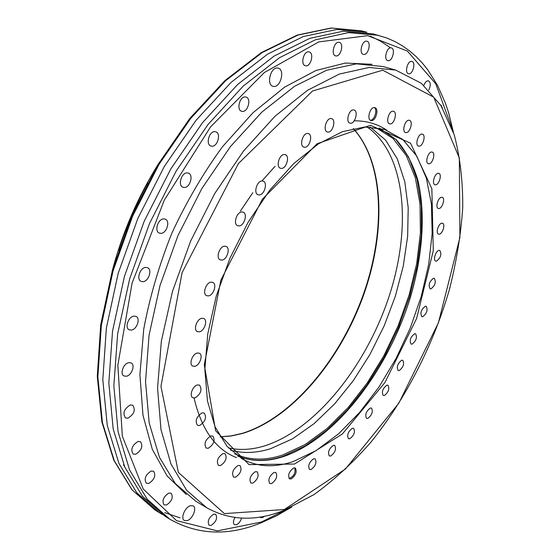 <?xml version="1.0" encoding="UTF-8"?>
<svg xmlns="http://www.w3.org/2000/svg" width="560" height="560" viewBox="0 0 560 560"><rect width="100%" height="100%" fill="white"/><g stroke="black" fill="none" stroke-linecap="round" stroke-linejoin="round"><path stroke-width="0.84" d="M228.459 447.944C240.163 450.499 252.462 449.736 265.342 445.655C316.267 429.002 366.184 365.764 389.011 296.625C411.81 227.612 406.084 154.14 367.045 126.91M230.559 450.128C243.208 453.67 256.62 453.159 270.809 448.602L292.642 438.767L314.104 423.64L334.53 403.998L353.332 380.625L370.013 354.333L384.139 325.927L395.339 296.226L403.27 266.056L407.645 236.285L408.205 207.823L404.775 181.629L397.243 158.725L385.616 140.154L370.069 126.945M234.682 453.817C249.326 460.383 265.328 460.775 282.681 455L305.088 444.563L327.11 428.519L348.012 407.722L367.185 383.047L384.076 355.383L398.23 325.612L409.241 294.644L416.738 263.389L420.42 232.813L420.014 203.931L415.345 177.814L406.315 155.596L392.98 138.418L375.585 127.414M386.729 130.158C377.363 123.865 366.513 120.75 354.186 120.806M194.075 398.02C201.481 429.618 215.649 449.498 236.579 457.66M395.696 70.091L383.187 66.556L356.461 63.84L326.536 70.259L294.539 86.324L261.947 112.007L230.461 146.559L201.88 188.51L177.926 235.704L160.013 285.509L149.079 335.076L145.53 381.689L149.198 423.017L159.446 457.324L175.301 483.504L195.608 501.088L206.759 507.766C230.167 520.681 255.787 521.598 283.612 510.517L313.943 494.613C333.844 480.298 352.786 462.875 370.755 442.351C405.552 399.266 433.118 345.415 449.323 289.828C456.428 261.961 460.894 234.591 462.721 207.711C462.931 181.475 460.103 157.164 454.23 134.792L440.93 105.497L421.344 83.279L395.696 70.091L369.166 67.459L339.381 74.039L307.482 90.335L274.911 116.312L243.383 151.221L214.704 193.564L190.596 241.171L172.487 291.368L161.336 341.285L157.556 388.171L160.993 429.688L171.01 464.079L186.648 490.266L206.759 507.766M313.572 458.801L315.112 458.836C316.953 462.455 315.616 466.025 311.115 469.532L309.54 469.504C307.713 465.857 309.057 462.287 313.572 458.801M333.277 445.389L334.705 445.424C336.497 448.994 335.202 452.515 330.813 455.973L329.35 455.945C327.565 452.347 328.874 448.826 333.277 445.389M352.317 428.288L353.633 428.323C355.397 431.865 354.137 435.344 349.839 438.753L348.488 438.725C346.731 435.155 348.005 431.676 352.317 428.288M370.293 408.03L371.504 408.065C373.261 411.6 372.029 415.051 367.801 418.425L366.555 418.39C364.812 414.834 366.058 411.376 370.293 408.03M386.869 385.161L387.975 385.203C389.746 388.745 388.535 392.182 384.349 395.521L383.215 395.479C381.458 391.916 382.676 388.472 386.869 385.161M401.737 360.213L402.752 360.262C404.537 363.832 403.354 367.276 399.196 370.587L398.153 370.538C396.382 366.947 397.572 363.503 401.737 360.213M414.631 333.725L415.562 333.781C417.382 337.393 416.213 340.851 412.062 344.141L411.103 344.092C409.297 340.452 410.473 336.994 414.631 333.725M425.313 306.222L426.16 306.285C428.029 309.967 426.881 313.453 422.709 316.729L421.827 316.673C419.972 312.97 421.134 309.484 425.313 306.222M433.545 278.257L434.322 278.32C436.261 282.086 435.12 285.614 430.906 288.89L430.101 288.827C428.176 285.04 429.324 281.512 433.545 278.257M439.131 250.376L439.845 250.446C441.861 254.317 440.734 257.894 436.457 261.177L435.715 261.107C432.733 260.302 435.827 250.565 439.131 250.376M441.889 223.181L442.547 223.251C445.641 224.063 442.561 234.052 439.18 234.178L438.494 234.108C435.4 233.303 438.515 223.251 441.889 223.181M441.658 197.274L442.26 197.351C445.487 198.156 442.372 208.488 438.9 208.509L438.27 208.432C435.043 207.634 438.186 197.239 441.658 197.274M438.298 173.32L438.858 173.397C442.239 174.209 439.089 184.905 435.505 184.821L434.91 184.744C431.536 183.939 434.714 173.173 438.298 173.32M431.732 152.012L432.257 152.089C435.799 152.915 432.621 163.989 428.904 163.8L428.344 163.723C424.795 162.911 428.015 151.767 431.732 152.012M421.932 134.078L422.436 134.155C426.16 134.995 422.947 146.44 419.076 146.167L418.53 146.09C414.813 145.25 418.061 133.735 421.932 134.078M408.975 120.232L409.465 120.309C413.378 121.184 410.13 132.986 406.084 132.643L405.545 132.559C401.639 131.691 404.929 119.812 408.975 120.232M393.015 111.181L393.519 111.265C397.621 112.182 394.338 124.313 390.103 123.914L389.557 123.83C385.462 122.92 388.787 110.712 393.015 111.181M374.367 107.576L374.899 107.667C379.19 108.64 375.865 121.044 371.441 120.617L370.86 120.519C366.576 119.553 369.943 107.072 374.367 107.576M353.479 109.921L354.067 110.019C358.533 111.062 355.173 123.669 350.56 123.242L349.916 123.137C345.457 122.108 348.866 109.417 353.479 109.921M330.967 118.531L331.646 118.643C336.259 119.77 332.857 132.489 328.062 132.104L327.327 131.985C322.721 130.872 326.172 118.069 330.967 118.531M307.608 133.476L308.406 133.602C313.131 134.82 309.68 147.56 304.724 147.252L303.87 147.112C299.152 145.901 302.652 133.084 307.608 133.476M284.305 154.497L285.25 154.644C290.038 155.96 286.538 168.602 281.456 168.406L280.448 168.252C275.667 166.936 279.223 154.21 284.305 154.497M262.045 180.978L263.158 181.146C267.96 182.56 264.404 195.02 259.231 194.957L258.048 194.782C253.253 193.368 256.865 180.831 262.045 180.978M241.815 211.96L243.131 212.156C247.884 213.661 244.272 225.834 239.057 225.939L237.678 225.743C232.932 224.231 236.6 211.981 241.815 211.96M224.56 246.183L226.072 246.393C230.727 247.982 227.073 259.805 221.851 260.085L220.276 259.868C215.628 258.279 219.352 246.379 224.56 246.183M211.064 282.156L212.758 282.38C217.266 284.018 213.577 295.449 208.404 295.904L206.64 295.68C202.146 294.035 205.898 282.527 211.064 282.156M201.894 318.29L203.749 318.507C208.068 320.18 204.365 331.205 199.283 331.828L197.358 331.604C193.046 329.924 196.819 318.829 201.894 318.29M197.358 353.017L199.339 353.227C203.448 354.907 199.745 365.526 194.789 366.289L192.745 366.079C188.636 364.399 192.402 353.71 197.358 353.017M197.505 384.93L199.563 385.126C202.391 389.767 200.858 394.03 194.971 397.908L192.85 397.712C188.951 396.053 192.696 385.756 197.505 384.93M202.125 412.853L204.218 413.021C206.857 417.494 205.324 421.659 199.619 425.509L197.47 425.341C194.852 420.833 196.406 416.668 202.125 412.853M210.805 435.911L212.898 436.051C215.362 440.363 213.843 444.423 208.327 448.238L206.185 448.105C203.742 443.758 205.282 439.691 210.805 435.911M222.999 453.544L225.043 453.656C227.36 457.807 225.855 461.776 220.542 465.549L218.442 465.437C216.153 461.251 217.672 457.282 222.999 453.544M238.056 465.479L240.023 465.57C242.207 469.581 240.73 473.452 235.599 477.176L233.583 477.092C231.42 473.046 232.911 469.175 238.056 465.479M255.29 471.716L257.166 471.779C259.231 475.664 257.789 479.444 252.84 483.119L250.915 483.056C248.871 479.143 250.327 475.356 255.29 471.716M274.029 472.43L275.807 472.486C277.774 476.266 276.367 479.962 271.586 483.581L269.773 483.539C267.82 479.724 269.241 476.028 274.029 472.43M293.65 467.985L295.309 468.027C297.206 471.716 295.834 475.342 291.207 478.905L289.506 478.87C287.63 475.153 289.009 471.52 293.65 467.985M441.742 106.799L441.231 105.287M453.474 132.461L448.567 112.532L445.396 103.117L437.619 85.568L427.875 69.965L422.268 62.993L416.164 56.623L409.577 50.904L402.5 45.871L394.954 41.573L386.953 38.045L373.247 33.936L343.28 31.185L309.813 38.36L274.085 56.098L237.72 84.406L202.622 122.549L170.821 168.924L144.235 221.158L124.453 276.332L112.518 331.282L108.829 382.984L113.169 428.862L124.761 467.026L142.499 496.307L165.053 516.229L169.68 519.106C197.589 534.933 227.941 536.221 260.75 522.977L276.346 515.9L291.774 507.038M361.711 30.884L331.163 28L297.269 35.063L261.31 52.612L224.896 80.619L189.875 118.335L158.249 164.178L131.894 215.852L112.371 270.459L100.702 324.919L97.279 376.257L101.878 421.96L113.764 460.159L131.866 489.671L154.917 509.929L132.174 489.937L114.24 460.663L102.431 422.597L97.867 376.915L101.332 325.5L113.05 270.914L132.636 216.153L159.054 164.339L190.743 118.37L225.785 80.598L262.157 52.577L297.962 35.07L331.562 28.049L361.711 30.884L366.912 32.256L336.847 29.463L303.296 36.554L267.533 54.166L231.161 82.313L196.091 120.253L164.353 166.404L137.858 218.407L118.181 273.357L106.365 328.104L102.809 379.645L107.268 425.418L118.986 463.533L136.829 492.807L159.488 512.771L162.302 514.444M123.501 464.828L124.684 466.844M440.657 105.07L442.428 107.954M423.843 85.351C425.005 82.397 426.44 80.871 428.155 80.78L428.498 80.836C430.724 82.411 430.822 85.47 428.806 90.027M411.649 61.362L411.957 61.418C416.031 62.216 412.881 74.438 408.786 73.801L408.436 73.738C404.369 72.947 407.547 60.655 411.649 61.362M391.034 47.831L391.342 47.887C395.675 48.734 392.49 61.411 388.15 60.69L387.8 60.627C383.474 59.794 386.687 47.033 391.034 47.831M366.618 41.181L366.94 41.244C371.539 42.147 368.326 55.23 363.72 54.446L363.349 54.383C358.757 53.487 362.005 40.32 366.618 41.181M338.926 42.294L339.297 42.364C344.148 43.351 340.9 56.742 336.021 55.951L335.594 55.867C330.75 54.894 334.04 41.412 338.926 42.294M308.728 51.828L309.197 51.919C314.279 53.011 310.989 66.591 305.844 65.828L305.319 65.73C300.251 64.645 303.583 50.981 308.728 51.828M245.273 96.936L246.092 97.083C251.454 98.448 248.038 111.944 242.48 111.419L241.591 111.265C236.236 109.9 239.708 96.32 245.273 96.936M214.767 131.635L215.831 131.817C221.221 133.336 217.721 146.545 212.03 146.216L210.889 146.02C205.513 144.501 209.076 131.208 214.767 131.635M187.075 172.893L188.426 173.117C193.753 174.783 190.155 187.572 184.408 187.467L182.98 187.236C177.667 185.57 181.328 172.697 187.075 172.893M163.625 218.89L165.284 219.149C170.45 220.934 166.768 233.212 161.035 233.359L159.299 233.086C154.147 231.294 157.899 218.939 163.625 218.89M145.614 267.421L147.56 267.708C152.495 269.577 148.743 281.288 143.101 281.68L141.071 281.386C136.157 279.503 139.979 267.722 145.614 267.421M133.875 316.113L136.059 316.4C140.707 318.318 136.92 329.448 131.418 330.071L129.15 329.77C124.516 327.845 128.38 316.645 133.875 316.113M128.793 362.642L131.152 362.922C135.499 364.84 131.705 375.417 126.385 376.243L123.949 375.956C119.609 374.031 123.48 363.384 128.793 362.642M130.319 404.971L132.79 405.223C135.751 409.983 134.141 414.295 127.953 418.166L125.419 417.907C122.486 413.112 124.117 408.793 130.319 404.971M138.019 441.483L140.518 441.7C143.22 446.229 141.61 450.408 135.688 454.251L133.119 454.034C130.445 449.463 132.076 445.277 138.019 441.483M151.151 471.065L153.615 471.233C156.093 475.545 154.504 479.598 148.841 483.392L146.314 483.224C143.857 478.877 145.474 474.817 151.151 471.065M168.791 493.094L171.171 493.227C173.46 497.336 171.899 501.263 166.488 505.008L164.052 504.882C161.791 500.738 163.373 496.804 168.791 493.094M213.577 514.199L215.691 514.262C217.679 518.035 216.209 521.738 211.281 525.357L209.118 525.301C207.151 521.493 208.635 517.79 213.577 514.199M241.556 518.112C240.555 521.346 238.868 523.551 236.481 524.727L234.479 524.699C232.981 523.334 233.135 520.947 234.948 517.524M190.267 505.736L193.172 505.855C197.155 507.815 192.724 518.945 187.306 520.597L184.317 520.492C180.341 518.518 184.863 507.29 190.267 505.736M264.453 516.222L262.409 517.657L260.568 517.636L259.98 517.034M277.494 68.019L278.278 68.159C285.061 69.734 280.756 87.29 273.826 86.443L272.93 86.282C266.168 84.714 270.557 67.018 277.494 68.019M372.022 64.302L345.38 63.056L315.882 70.525L284.62 87.122L252.987 112.735L222.565 146.636C203.364 172.907 186.473 201.733 171.892 233.1C159.061 265.223 149.674 297.283 143.717 329.273L139.916 374.661L142.975 415.254L152.334 449.386L167.132 475.979L186.312 494.508M289.058 478.506C293.839 476.518 295.743 472.969 294.763 467.845M374.304 107.576C377.874 109.578 374.395 120.652 370.321 120.26M147.903 182.546C136.045 204.218 126.294 226.807 118.657 250.299M220.227 436.856L231.336 435.981L242.655 433.433C291.277 418.509 338.87 361.935 362.586 297.794C386.204 233.702 385.042 163.275 353.332 128.527M284.347 509.523L345.436 469.014L398.783 403.249L438.431 322.77L459.907 237.468L459.34 157.983L433.692 97.16L382.739 70.189L312.55 90.993L238.441 163.513L182.098 272.629L160.951 386.365L178.36 472.416L224.399 513.604L284.347 509.523M294.539 464.03L342.391 433.972L384.93 382.543L416.612 318.5L433.293 250.726L431.858 188.734L410.557 143.192L370.398 125.293L317.135 143.731L262.346 199.262L220.843 280.203L204.288 364.784L215.607 430.731L249.018 464.618L294.539 464.03M293.44 461.454L316.113 450.604L338.408 433.979L359.569 412.496L378.952 387.058L396.004 358.603L410.256 328.055L421.267 296.359L428.68 264.474L432.166 233.401L431.445 204.204L426.342 178.024L416.752 156.037L402.759 139.454L384.629 129.437L364.882 126.98L342.51 131.656L318.409 143.871L293.755 163.541L269.892 190.022L248.206 222.117L229.964 258.167L216.237 296.163L207.753 333.97L204.848 369.488L207.445 400.918L215.082 426.839L227.024 446.327L242.361 459.011C257.698 467.075 274.729 467.887 293.44 461.454M237.692 456.092C251.93 461.86 267.379 461.958 284.032 456.379C336.672 438.214 388.367 369.67 410.578 296.751C422.765 255.045 425.782 213.269 417.774 179.781C412.825 163.849 405.65 150.472 396.256 139.65L379.302 128.044M275.079 166.299L262.122 180.761M252.777 192.759L240.394 211.064M378.518 35.329L348.635 32.62L315.224 39.865L279.531 57.701L243.173 86.156L208.054 124.46L176.197 171.017L149.541 223.447L129.668 278.81L117.635 333.928L113.841 385.756L118.076 431.732L129.577 469.938L147.21 499.219L169.68 519.106M452.347 129.213L435.764 83.811L407.379 51.051L367.689 35.651L318.71 41.923L264.39 72.506L210.63 126.812L164.402 199.941L132.118 283.031L117.845 365.148L122.332 436.191L143.269 489.083L176.498 520.625L217.315 530.88L261.457 522.011L288.638 508.445M390.124 47.558L380.653 41.223L370.398 36.169M164.731 512.624L180.054 517.867M220.178 436.779L231.077 435.89L242.193 433.377C290.647 418.551 338.359 361.977 362.124 297.808C385.833 233.688 384.657 163.163 353.234 128.548M158.753 163.331C137.774 197.008 122.227 233.023 112.112 271.383M237.664 456.071C251.454 461.664 266.567 461.734 282.996 456.281L305.221 445.921L327.159 429.968L348.054 409.269L367.255 384.678L384.23 357.098L398.51 327.397L409.696 296.471L417.424 265.209L421.379 234.57L421.316 205.569L417.046 179.284L408.506 156.856L395.822 139.426L379.267 128.037M154.917 509.929L159.488 512.771"/></g></svg>
